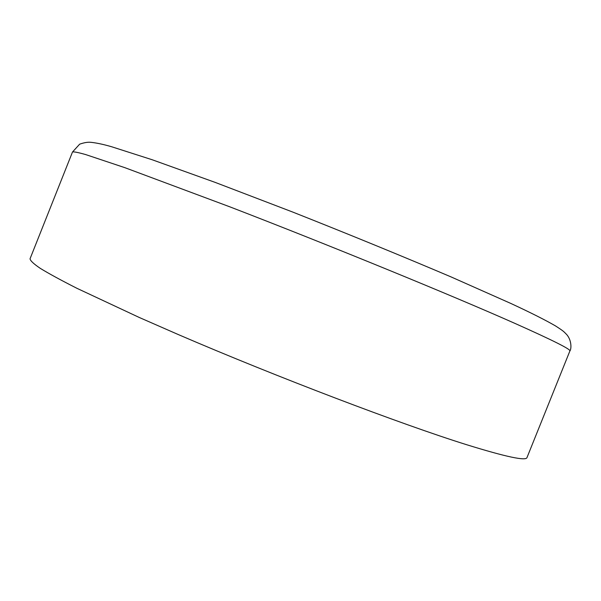 <?xml version="1.0" encoding="UTF-8"?>
<svg xmlns="http://www.w3.org/2000/svg" width="601" height="601" viewBox="0 0 601 601"><rect width="100%" height="100%" fill="white"/><g stroke="black" fill="none" stroke-linecap="round" stroke-linejoin="round"><path stroke-width="0.9" d="M569.891 350.961L527.009 457.534C526.153 461.185 506.019 456.91 466.609 444.702C401.408 424.321 277.076 377.075 178.625 334.704L139.267 317.471L76.823 288.255C61.152 280.306 48.989 273.688 40.335 268.392C33.656 263.877 30.23 260.661 30.05 258.761L72.496 152.015L79.655 144.172C84.05 142.64 87.716 142.009 90.676 142.294C96.483 142.88 103.522 144.375 111.778 146.794L152.173 159.746L215.196 182.404L292.852 212.108C349.046 234.36 401.791 255.966 451.096 276.926L510.85 303.452C530.488 312.55 545.377 320.048 555.519 325.93C564.587 331.782 563.513 331.444 566.766 334.629C571.799 340.466 571.461 349.136 569.891 350.961C571.1 349.481 552.897 340.346 515.282 323.556C452.966 295.827 329.776 245.336 229.68 206.774L124.828 167.656L85.612 154.555C77.98 152.414 73.607 151.565 72.496 152.015"/></g></svg>

